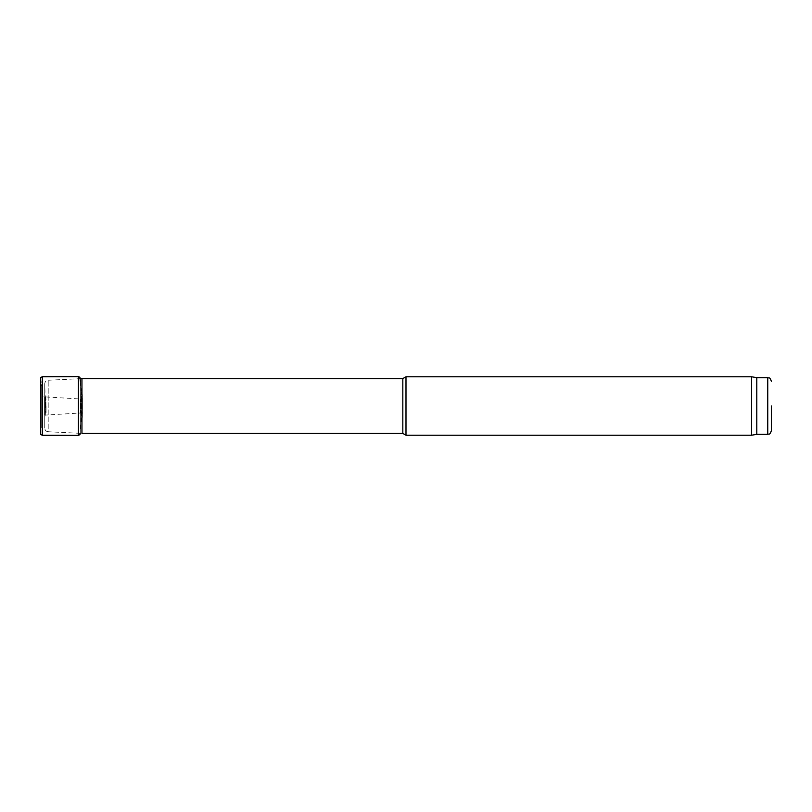 <?xml version="1.0" encoding="UTF-8"?>
<svg xmlns="http://www.w3.org/2000/svg" width="812" height="812" viewBox="0 0 812 812"><rect width="100%" height="100%" fill="white"/><g stroke="black" fill="none" stroke-linecap="round" stroke-linejoin="round"><path stroke-width="0.61" stroke-dasharray="4.06 3.04" d="M771.4 406L771.4 430.664M46.061 406L46.061 412.669L46.061 406M81.951 378.595L81.951 433.405L48.192 431.751L48.192 380.249L48.192 431.751C46.071 431.456 44.914 430.238 44.721 428.107L44.721 384.025L44.721 427.975L45.127 395.606L45.127 416.394L45.34 396.733L45.34 415.267L45.837 398.083L46.061 412.669M402.823 378.595L402.823 433.405M405.99 376.768L405.99 435.232M751.607 376.768L751.607 435.232M756.784 377.681L756.784 434.318M46.061 399.331L45.127 395.606L44.721 383.893C44.914 381.762 46.071 380.544 48.192 380.249L80.286 378.676L80.429 430.492L81.352 419.885L81.352 392.115L81.352 419.885L82.144 417.693L82.144 394.307L82.337 417.388L82.337 394.612L82.337 417.388L82.408 398.428L82.408 413.572L80.733 412.983L80.733 399.017L80.733 412.983L44.579 415.135L44.579 396.865L44.579 415.135C42.833 415.551 42.163 416.576 42.579 418.221L42.579 393.779L42.579 418.221L41.666 427.619L41.666 384.38L41.666 427.619L40.874 429.822L40.874 382.178L40.6 434.41L40.671 381.904M767.746 377.681L767.746 434.318M42.285 435.273L42.285 376.727M78.429 435.394L78.429 376.606M80.286 433.324L80.429 381.518M44.721 406L44.721 428.107L44.721 406M80.429 381.508L82.408 398.428L80.733 399.017L44.579 396.865C43.259 397.413 42.6 396.378 42.579 393.779L40.6 377.59"/><path stroke-width="1.22" d="M771.4 381.335C769.532 376.179 768.862 378.463 767.746 377.681L767.746 434.318C768.862 433.537 769.532 435.821 771.4 430.664L771.4 406M81.951 378.595L402.823 378.595L402.823 433.405L81.951 433.405L81.951 378.595L80.286 378.676L79.83 377.235L78.429 376.606L78.429 435.394L42.285 435.273L40.6 434.41L40.6 377.59L42.285 376.727L42.285 435.273M402.823 433.405L405.99 435.232L405.99 376.768L402.823 378.595M767.746 434.318L756.784 434.318L751.607 435.232L751.607 376.768L405.99 376.768M756.784 434.318L756.784 377.681L751.607 376.768M751.607 435.232L405.99 435.232M767.746 377.681L756.784 377.681M78.429 376.606L42.285 376.727M78.429 435.394L79.972 434.572L80.286 433.324M80.429 381.508L79.901 377.316"/></g></svg>
